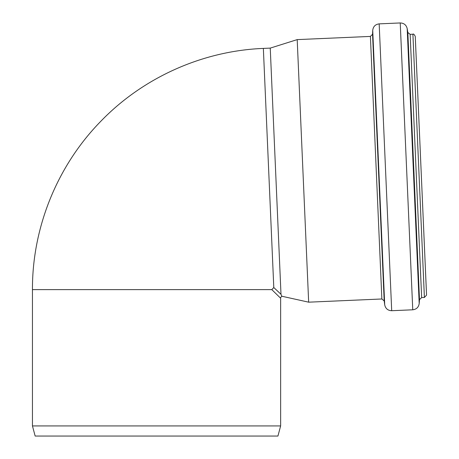 <?xml version="1.0" encoding="UTF-8"?>
<svg xmlns="http://www.w3.org/2000/svg" width="459" height="459" viewBox="0 0 459 459"><rect width="100%" height="100%" fill="white"/><g stroke="black" fill="none" stroke-linecap="round" stroke-linejoin="round"><path stroke-width="0.69" d="M280.638 425.923L277.924 436.05L35.159 436.05L32.446 425.923L280.638 425.923L280.638 298.235L271.797 289.618L273.793 287.529L280.994 294.299L270.248 48.109L297.197 39.612L308.66 302.177L381.865 298.981L384.194 300.932L384.711 304.851L372.725 30.317C373.213 26.507 375.364 24.356 379.174 23.868L391.699 310.714C387.855 310.559 385.531 308.603 384.711 304.851M280.983 294.288C281.975 296.692 281.981 296.698 280.994 294.299M426.463 293.089L415.343 38.395M391.699 310.714L412.756 309.796C416.462 309.337 418.608 307.266 419.193 303.577L419.497 299.652L421.643 297.581L424.403 297.461L426.554 295.114L415.257 36.37C414.156 34.305 413.375 33.587 412.911 34.218L410.151 34.339L407.833 32.463L407.185 28.578C406.278 24.958 403.96 23.082 400.231 22.95L379.174 23.868M280.633 298.23C280.3 298.011 280.707 297.346 281.849 296.233L308.66 302.177M270.248 48.109L263.357 48.407L273.793 287.529M263.357 48.407C202.522 50.846 143.116 77.473 100.825 121.262C57.295 165.67 32.205 227.44 32.446 289.618L271.797 289.618M424.403 297.461L412.911 34.218M421.643 297.581L410.151 34.339M419.497 299.652L407.833 32.463M419.193 303.577L407.185 28.578M412.756 309.796L400.231 22.95M384.194 300.932L372.553 34.264L372.725 30.317M381.865 298.981L370.402 36.416L297.197 39.612M32.446 425.923L32.446 289.618M372.553 34.264L370.402 36.416"/></g></svg>
